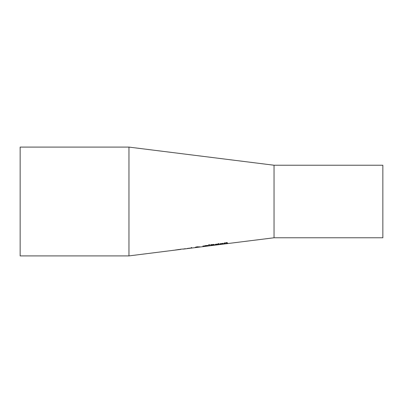 <?xml version="1.0" encoding="UTF-8"?>
<svg xmlns="http://www.w3.org/2000/svg" width="403" height="403" viewBox="0 0 403 403"><rect width="100%" height="100%" fill="white"/><g stroke="black" fill="none" stroke-linecap="round" stroke-linejoin="round"><path stroke-width="0.6" d="M183.561 249.079L274.04 237.77L274.04 165.23L128.96 147.095L128.96 255.905L178.398 249.689M185.345 248.792L183.048 249.094L185.345 248.686M180.715 249.427L179.98 249.296L183.048 249.014M183.048 249.114L184.493 248.963M178.398 249.724L176.635 249.895M176.635 249.925L175.678 249.915M175.678 250.031L178.922 249.447M178.922 249.528L176.106 249.92L178.398 249.719M179.204 249.618L178.675 249.659M189.546 248.238L187.244 248.54L189.546 248.112M187.244 248.57L190.261 248.152L187.244 248.444M179.98 249.522L179.486 249.507L179.98 249.296M191.752 247.689L191.017 247.78M191.017 247.684L191.752 247.578L191.752 248.052L191.017 248.147L191.017 247.684M199.435 246.853L200.417 246.943L199.42 247.024M199.42 247.069L198.629 247.059M198.629 247.14L195.052 247.568L196.125 247.175M196.125 247.296L195.344 247.261L196.881 246.853L198.352 246.817L197.228 247.145L199.435 246.807M195.858 247.452L198.286 247.165L195.858 247.351M197.586 246.938L196.105 247.15L197.586 246.772M208.049 245.306L207.349 245.623L207.349 245.991L202.916 246.394L205.48 245.578L207.349 245.442L208.049 245.674L207.349 245.991M203.722 246.117L202.916 246.026M207.243 245.79L205.485 245.699L203.722 246.283L205.485 246.248L207.243 245.79L207.243 245.437M203.722 246.283L203.722 245.956M213.912 245.12L210.578 245.603L210.578 244.828L213.635 244.409L214.24 244.525L213.424 244.858L214.512 244.898L213.912 245.12L213.912 244.823M211.348 245.215L213.706 245.014L211.348 245.215L211.348 244.848L210.578 245.236M213.751 244.404L213.489 244.47M211.348 245.125L213.434 244.666L211.348 245.084M211.348 244.465L211.348 244.757M209.58 244.556L209.409 244.984L208.885 245.059L208.714 244.686M208.885 245.432L208.714 245.059L209.58 244.928L209.409 245.356L208.885 245.432L208.885 245.059M209.409 245.356L209.409 244.984M218.849 244.485L218.114 244.586L218.114 243.966L218.849 243.855L218.849 244.485M218.849 244.117L218.114 244.218M215.958 244.137L215.958 244.51L215.222 244.611M217.529 244.198L215.222 244.979L215.222 244.404L217.529 244.062M220.365 243.875L219.892 243.875M223.302 243.84L219.625 244.117L222.899 243.311L223.383 243.578L220.365 244.022L220.365 243.689M222.723 243.306L222.668 243.593L220.723 243.588M220.365 244.022L223.302 243.744M220.723 243.729L222.668 243.593M218.9 243.699L218.068 243.83L218.9 243.528M227.544 242.908L224.859 243.16L226.179 242.702L227.544 242.838L227.544 243.276L226.808 243.382L226.667 242.47M226.808 243.382L226.808 242.636M224.859 243.16L224.859 243.654L224.123 243.755L224.123 243.049L224.859 242.933M224.859 243.286L224.859 242.787L224.859 243.286L224.123 243.387M128.96 147.095L20.15 147.095L20.15 255.905L128.96 255.905M274.04 165.23L382.85 165.23L382.85 237.77L274.04 237.77M203.606 246.49L203.606 246.122M180.02 249.522L179.073 249.638"/></g></svg>
